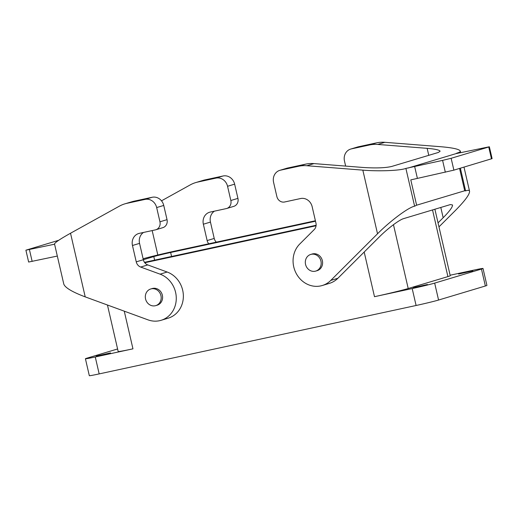 <?xml version="1.0" encoding="UTF-8"?>
<svg xmlns="http://www.w3.org/2000/svg" width="518" height="518" viewBox="0 0 518 518"><rect width="100%" height="100%" fill="white"/><g stroke="black" fill="none" stroke-linecap="round" stroke-linejoin="round"><path stroke-width="0.78" d="M127.052 203.296L145.085 199.398A10.431 9.441 73.3 0 1 156.663 207.569L159.945 221.788A6.954 6.294 73.3 0 1 155.788 229.778L162.879 227.648A6.954 6.294 -106.7 0 0 167.036 219.658L163.746 205.439A10.431 9.441 -106.7 0 0 152.175 197.274L134.143 201.165L127.052 203.296A34.771 31.462 73.3 0 0 124.87 203.852A34.771 31.462 73.3 0 0 119.231 206.235L70.526 233.236C60.12 239.063 54.791 242.638 54.532 243.972L63.811 284.162C65.216 287.781 72.352 292.022 85.217 296.879L148.018 319.859A24.34 22.021 73.3 0 0 161.046 320.318L168.136 318.188A24.34 22.021 -106.7 0 0 183.359 295.655A24.34 22.021 -106.7 0 0 167.172 272.028L147.766 264.925L140.676 267.055L160.081 274.151A24.34 22.021 73.3 0 1 176.269 297.785A24.34 22.021 73.3 0 1 161.046 320.318M345.642 166.097L344.476 161.04A10.431 9.441 73.3 0 1 350.712 149.061A10.431 9.441 73.3 0 1 351.366 148.893L369.399 145.001A34.771 31.462 73.3 0 1 377.771 144.444L427.149 148.336C435.139 149.022 439.465 149.98 440.125 151.211L438.383 152.447L391.589 166.492C385.237 167.949 375.822 168.279 363.345 167.489L313.966 163.597A34.771 31.462 -106.7 0 0 305.594 164.154L287.561 168.046A10.431 9.441 -106.7 0 0 286.907 168.214L279.817 170.344A10.431 9.441 73.3 0 1 280.471 170.176L298.504 166.284A34.771 31.462 73.3 0 1 306.876 165.728L362.833 170.137L377.525 233.78C390.494 220.726 408.605 207.265 414.614 206.196L416.627 205.199L410.787 179.888L453.878 170.144L492.1 158.618L489.361 146.769L488.739 147.002L491.478 158.858M460.677 152.752L460.282 151.042C459.291 149.197 452.803 147.753 440.818 146.724L384.861 142.314A34.771 31.462 -106.7 0 0 376.489 142.871L358.456 146.762A10.431 9.441 -106.7 0 0 357.802 146.931L350.712 149.061M134.143 201.165A34.771 31.462 -106.7 0 0 131.96 201.729L124.87 203.852M161.499 200.822L190.125 184.952A34.771 31.462 73.3 0 1 195.765 182.569A34.771 31.462 73.3 0 1 197.947 182.012L215.98 178.114A10.431 9.441 73.3 0 1 227.557 186.286L230.84 200.505A6.954 6.294 73.3 0 1 226.683 208.495A6.954 6.294 73.3 0 1 226.249 208.605L210.25 212.063A10.431 9.441 73.3 0 0 209.596 212.231A10.431 9.441 73.3 0 0 203.36 224.21L207.135 240.566A6.954 6.294 73.3 0 0 208.754 243.784M226.683 208.495L233.773 206.365A6.954 6.294 -106.7 0 0 237.93 198.375L234.641 184.155A10.431 9.441 -106.7 0 0 223.07 175.99L205.037 179.882A34.771 31.462 -106.7 0 0 202.855 180.445L195.765 182.569M362.833 170.137C379.131 171.484 400.149 170.642 405.892 168.415L442.586 160.379L445.325 172.229M489.361 146.769L456.138 153.6L408.055 168.039M456.138 153.6L456.882 153.108L456.973 153.503M460.282 151.042C460.431 151.793 459.298 152.486 456.882 153.108M488.739 147.002L451.139 158.294L442.586 160.379M460.366 168.195L465.604 190.889L464.717 190.76L416.627 205.199M459.563 168.434L464.717 190.76M465.604 190.889C467.968 190.028 469.282 190.145 469.561 191.233C469.709 194.341 465.028 200.719 455.51 210.366L438.966 226.871M58.715 240.287L25.9 250.188L54.584 244.205M25.9 250.188L28.639 262.043L57.323 256.06M150.751 288.973L152.169 288.545A8.689 7.867 73.3 0 1 162.199 294.613A8.689 7.867 73.3 0 1 157.168 305.199L155.75 305.626A8.689 7.867 73.3 0 1 145.558 298.957A8.689 7.867 73.3 0 1 150.751 288.973A8.689 7.867 73.3 0 1 160.781 295.04A8.689 7.867 73.3 0 1 155.75 305.626M155.788 229.778A6.954 6.294 73.3 0 1 155.355 229.888L139.355 233.346A10.431 9.441 73.3 0 0 138.701 233.514A10.431 9.441 73.3 0 0 132.466 245.493L136.247 261.855A6.954 6.294 73.3 0 0 140.676 267.055M143.525 232.446A10.431 9.441 -106.7 0 0 139.556 243.369L132.466 245.493M171.575 256.475L170.655 252.486A13.041 0.395 -13 0 0 153.794 256.578L143.331 259.719L139.556 243.369M136.247 261.855L143.331 259.725A6.954 6.294 -106.7 0 0 147.766 264.925M117.599 348.97L86.972 358.165A17.385 0.531 -13 0 0 85.418 358.754A17.385 0.531 -13 0 0 95.267 356.973L132.958 348.834A26.075 0.796 -13 0 1 118.182 351.508L107.453 305.018M85.418 358.754L89.323 375.686A17.385 0.531 -13 0 0 99.171 373.905L416.096 305.49A17.385 0.531 -13 0 0 438.571 300.039L485.366 285.994A17.385 0.531 -13 0 0 486.92 285.399L483.009 268.473A17.385 0.531 -13 0 0 473.161 270.254L450.129 275.226M364.186 252.033L374.495 296.691L412.192 288.558A17.385 0.531 -13 0 0 434.667 283.106L481.455 269.062A17.385 0.531 -13 0 0 483.009 268.473M144.781 262.736L316.064 225.764M374.495 296.691A26.075 0.796 -13 0 0 408.21 288.52L447.908 276.599A26.075 0.796 -13 0 0 450.239 275.718L434.893 209.233M305.555 264.42A8.689 7.867 73.3 0 1 310.748 254.435A8.689 7.867 73.3 0 1 320.784 260.496A8.689 7.867 73.3 0 1 315.747 271.082A8.689 7.867 73.3 0 1 305.555 264.42M310.748 254.435L312.166 254.008A8.689 7.867 73.3 0 1 322.202 260.075A8.689 7.867 73.3 0 1 317.165 270.661L315.747 271.082M377.525 233.78L330.788 280.406A24.34 22.021 73.3 0 1 322.28 285.509A24.34 22.021 73.3 0 1 296.296 273.595A24.34 22.021 73.3 0 1 299.773 243.997L314.212 229.591A6.954 6.294 73.3 0 0 315.935 223.064L312.16 206.708A10.431 9.441 73.3 0 0 300.582 198.536L284.583 201.994A6.954 6.294 73.3 0 1 276.865 196.549L273.582 182.33A10.431 9.441 73.3 0 1 279.817 170.344M322.28 285.509L329.37 283.385A24.34 22.021 -106.7 0 0 337.878 278.276L379.364 236.894C387.691 228.522 399.255 219.813 403.626 218.622L450.414 204.571L452.538 204.979C452.635 207.051 449.514 211.299 443.168 217.735L438.04 222.857M214.42 211.156A10.431 9.441 -106.7 0 0 210.45 222.086L203.36 224.21M96.296 356.093L110.515 352.907L96.296 356.093M413.222 287.678L427.441 284.492L413.222 287.678M458.592 274.054L472.817 270.875L458.592 274.054M316.116 225.272L144.477 262.328M170.655 252.486L315.514 221.218M315.404 220.765L175.557 250.952A26.075 0.796 -13 0 0 143.11 258.76M216.31 242.152A6.954 6.294 -106.7 0 1 214.225 238.442L210.45 222.086M70.526 233.236L85.217 296.879M358.456 146.762L351.366 148.893M376.489 142.871L369.399 145.001M287.561 168.046L280.471 170.176M305.594 164.154L298.504 166.284M152.175 197.274L145.085 199.398M223.07 175.99L215.98 178.114M205.037 179.882L197.947 182.012M313.966 163.597L306.876 165.728M384.861 142.314L377.771 144.444M451.139 158.294L453.878 170.144M29.416 249.566L32.155 261.422M124.262 311.169L132.958 348.834M95.267 356.973L99.171 373.905M412.192 288.558L416.096 305.49M393.466 224.676L408.21 288.52M432.524 209.945L447.908 276.599M414.646 166.485L417.378 178.334M405.892 168.415L414.614 206.196M427.149 148.336L428.762 155.335M440.799 207.459L443.168 217.735M152.175 230.575L157.815 254.998M167.172 272.028L160.081 274.151M337.878 278.276L330.788 280.406M163.746 205.439L156.663 207.569M167.036 219.658L159.945 221.788M234.641 184.155L227.557 186.286M237.93 198.375L230.84 200.505M434.667 283.106L438.571 300.039M481.455 269.062L485.366 285.994M154.617 260.14L153.794 256.578M214.225 238.442L207.135 240.566M469.561 191.233L463.992 167.107"/></g></svg>
